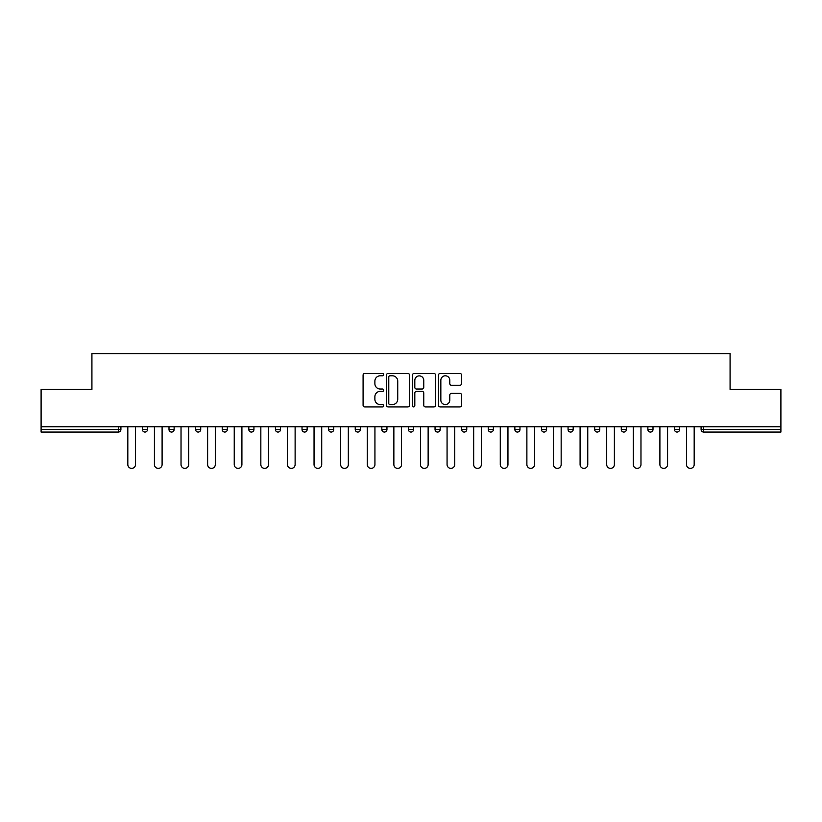 <?xml version="1.0" encoding="UTF-8"?>
<svg xmlns="http://www.w3.org/2000/svg" width="822" height="822" viewBox="0 0 822 822"><rect width="100%" height="100%" fill="white"/><g stroke="black" fill="none" stroke-linecap="round" stroke-linejoin="round"><path stroke-width="1.23" d="M383.71 374.627A1.171 1.171 0 0 0 382.538 373.455L364.752 373.455A1.675 1.675 0 0 0 363.088 375.13L363.088 405.256A1.675 1.675 0 0 0 364.752 406.931L382.538 406.931A1.171 1.171 0 0 0 383.71 405.76A1.171 1.171 0 0 0 382.538 404.588L380.237 404.588A5.353 5.353 0 0 1 374.883 399.235L374.883 396.718A5.353 5.353 0 0 1 380.237 391.364L382.538 391.364A1.171 1.171 0 0 0 383.71 390.193A1.171 1.171 0 0 0 382.538 389.022L380.237 389.022A5.353 5.353 0 0 1 374.883 383.668L374.883 381.151A5.353 5.353 0 0 1 380.237 375.798L382.538 375.798A1.171 1.171 0 0 0 383.71 374.627M459.919 385.261A1.675 1.675 0 0 0 461.594 383.586L461.594 375.13A1.675 1.675 0 0 0 459.919 373.455L440.171 373.455A1.675 1.675 0 0 0 438.496 375.13L438.496 405.256A1.675 1.675 0 0 0 440.171 406.931L459.919 406.931A1.675 1.675 0 0 0 461.594 405.256L461.594 395.053A1.675 1.675 0 0 0 459.919 393.378L451.463 393.378A1.675 1.675 0 0 0 449.798 395.053L449.798 400.108A4.48 4.48 0 0 1 445.319 404.588A4.48 4.48 0 0 1 440.839 400.108L440.839 380.278A4.48 4.48 0 0 1 445.319 375.798A4.48 4.48 0 0 1 449.798 380.278L449.798 383.586A1.675 1.675 0 0 0 451.463 385.261L459.919 385.261M41.1 426.772L41.1 389.423L91.92 389.423L91.92 353.614L730.08 353.614L730.08 389.423L780.9 389.423L780.9 426.772L41.1 426.772L41.1 429.505L118.358 429.505L118.358 426.772M409.531 375.13A1.675 1.675 0 0 0 407.866 373.455L388.107 373.455A1.675 1.675 0 0 0 386.432 375.13L386.432 405.256A1.675 1.675 0 0 0 388.107 406.931L407.866 406.931A1.675 1.675 0 0 0 409.531 405.256L409.531 375.13M414.134 373.455L433.893 373.455A1.675 1.675 0 0 1 435.568 375.13L435.568 405.256A1.675 1.675 0 0 1 433.893 406.931L425.436 406.931A1.675 1.675 0 0 1 423.762 405.256L423.762 393.039A1.675 1.675 0 0 0 422.087 391.364L416.487 391.364A1.675 1.675 0 0 0 414.812 393.039L414.812 405.76A1.171 1.171 0 0 1 413.641 406.931A1.171 1.171 0 0 1 412.469 405.76L412.469 375.13A1.675 1.675 0 0 1 414.134 373.455M118.358 432.064A2.558 2.558 0 0 0 120.916 429.505L118.358 429.505L118.358 432.064A2.558 2.558 0 0 0 120.916 429.505L120.916 426.772L120.916 429.505A2.558 2.558 0 0 1 118.358 432.064L41.1 432.064L41.1 429.505M780.9 426.772L780.9 432.064L703.642 432.064A2.558 2.558 0 0 1 701.084 429.505L701.084 426.772L701.084 429.505L780.9 429.505M142.401 426.772L142.401 429.505L142.401 426.772M144.96 432.064A2.558 2.558 0 0 1 142.401 429.505A2.558 2.558 0 0 0 144.96 432.064A2.558 2.558 0 0 0 147.518 429.505L147.518 426.772L147.518 429.505A2.558 2.558 0 0 1 144.96 432.064A2.558 2.558 0 0 1 142.401 429.505L147.518 429.505M169.003 426.772L169.003 429.505L169.003 426.772M174.12 426.772L174.12 429.505L174.12 426.772M195.605 429.505A2.558 2.558 0 0 0 198.164 432.064A2.558 2.558 0 0 0 200.722 429.505A2.558 2.558 0 0 1 198.164 432.064A2.558 2.558 0 0 0 200.722 429.505L200.722 426.772L200.722 429.505L195.605 429.505A2.558 2.558 0 0 0 198.164 432.064A2.558 2.558 0 0 1 195.605 429.505L195.605 426.772M222.217 426.772L222.217 429.505L222.217 426.772M227.324 426.772L227.324 429.505L227.324 426.772M248.819 426.772L248.819 429.505L248.819 426.772M253.936 426.772L253.936 429.505L253.936 426.772M280.538 426.772L280.538 429.505L275.421 429.505A2.558 2.558 0 0 0 277.98 432.064A2.558 2.558 0 0 1 275.421 429.505L275.421 426.772M302.023 426.772L302.023 429.505L302.023 426.772M307.14 426.772L307.14 429.505L307.14 426.772M328.625 426.772L328.625 429.505L328.625 426.772M333.742 426.772L333.742 429.505A2.558 2.558 0 0 1 331.184 432.064A2.558 2.558 0 0 1 328.625 429.505L333.742 429.505A2.558 2.558 0 0 1 331.184 432.064M355.238 426.772L355.238 429.505L355.238 426.772M360.355 426.772L360.355 429.505L360.355 426.772M381.84 426.772L381.84 429.505L381.84 426.772M386.957 426.772L386.957 429.505L386.957 426.772M408.442 426.772L408.442 429.505L408.442 426.772M413.558 426.772L413.558 429.505L413.558 426.772M435.043 426.772L435.043 429.505L435.043 426.772M440.16 426.772L440.16 429.505L440.16 426.772M461.645 426.772L461.645 429.505L461.645 426.772M466.762 426.772L466.762 429.505L466.762 426.772M493.375 426.772L493.375 429.505A2.558 2.558 0 0 1 490.816 432.064A2.558 2.558 0 0 1 488.258 429.505L488.258 426.772M519.977 426.772L519.977 429.505A2.558 2.558 0 0 1 517.418 432.064A2.558 2.558 0 0 1 514.86 429.505L514.86 426.772M546.579 426.772L546.579 429.505A2.558 2.558 0 0 1 544.02 432.064A2.558 2.558 0 0 1 541.462 429.505L541.462 426.772M573.181 426.772L573.181 429.505A2.558 2.558 0 0 1 570.622 432.064A2.558 2.558 0 0 1 568.064 429.505L568.064 426.772M597.224 432.064A2.558 2.558 0 0 0 599.783 429.505L599.783 426.772L599.783 429.505A2.558 2.558 0 0 1 597.224 432.064A2.558 2.558 0 0 1 594.676 429.505L594.676 426.772M626.395 426.772L626.395 429.505A2.558 2.558 0 0 1 623.836 432.064A2.558 2.558 0 0 1 621.278 429.505L621.278 426.772M647.88 426.772L647.88 429.505L647.88 426.772M652.997 426.772L652.997 429.505A2.558 2.558 0 0 1 650.438 432.064A2.558 2.558 0 0 1 647.88 429.505L652.997 429.505A2.558 2.558 0 0 1 650.438 432.064M677.04 432.064A2.558 2.558 0 0 0 679.599 429.505L679.599 426.772L679.599 429.505A2.558 2.558 0 0 1 677.04 432.064A2.558 2.558 0 0 1 674.482 429.505L674.482 426.772M171.562 432.064A2.558 2.558 0 0 1 169.003 429.505A2.558 2.558 0 0 0 171.562 432.064A2.558 2.558 0 0 0 174.12 429.505A2.558 2.558 0 0 1 171.562 432.064A2.558 2.558 0 0 1 169.003 429.505L174.12 429.505A2.558 2.558 0 0 1 171.562 432.064M224.776 432.064A2.558 2.558 0 0 1 222.217 429.505A2.558 2.558 0 0 0 224.776 432.064A2.558 2.558 0 0 0 227.324 429.505A2.558 2.558 0 0 1 224.776 432.064A2.558 2.558 0 0 1 222.217 429.505L227.324 429.505A2.558 2.558 0 0 1 224.776 432.064M251.378 432.064A2.558 2.558 0 0 1 248.819 429.505A2.558 2.558 0 0 0 251.378 432.064A2.558 2.558 0 0 0 253.936 429.505A2.558 2.558 0 0 1 251.378 432.064A2.558 2.558 0 0 1 248.819 429.505L253.936 429.505A2.558 2.558 0 0 1 251.378 432.064M277.98 432.064A2.558 2.558 0 0 0 280.538 429.505A2.558 2.558 0 0 1 277.98 432.064A2.558 2.558 0 0 1 275.421 429.505M304.582 432.064A2.558 2.558 0 0 1 302.023 429.505L307.14 429.505A2.558 2.558 0 0 1 304.582 432.064A2.558 2.558 0 0 0 307.14 429.505M357.796 432.064A2.558 2.558 0 0 1 355.238 429.505A2.558 2.558 0 0 0 357.796 432.064A2.558 2.558 0 0 0 360.355 429.505A2.558 2.558 0 0 1 357.796 432.064A2.558 2.558 0 0 1 355.238 429.505L360.355 429.505M384.398 432.064A2.558 2.558 0 0 1 381.84 429.505A2.558 2.558 0 0 0 384.398 432.064A2.558 2.558 0 0 0 386.957 429.505A2.558 2.558 0 0 1 384.398 432.064A2.558 2.558 0 0 1 381.84 429.505L386.957 429.505A2.558 2.558 0 0 1 384.398 432.064M411 432.064A2.558 2.558 0 0 1 408.442 429.505L413.558 429.505A2.558 2.558 0 0 1 411 432.064A2.558 2.558 0 0 0 413.558 429.505M437.602 432.064A2.558 2.558 0 0 1 435.043 429.505L440.16 429.505A2.558 2.558 0 0 1 437.602 432.064A2.558 2.558 0 0 0 440.16 429.505M464.204 432.064A2.558 2.558 0 0 1 461.645 429.505A2.558 2.558 0 0 0 464.204 432.064A2.558 2.558 0 0 0 466.762 429.505A2.558 2.558 0 0 1 464.204 432.064A2.558 2.558 0 0 1 461.645 429.505L466.762 429.505M389.947 375.798A1.171 1.171 0 0 0 388.775 376.969L388.775 403.417A1.171 1.171 0 0 0 389.947 404.588L392.382 404.588A5.353 5.353 0 0 0 397.735 399.235L397.735 381.151A5.353 5.353 0 0 0 392.382 375.798L389.947 375.798M423.762 380.36A4.48 4.48 0 0 0 419.282 375.88A4.48 4.48 0 0 0 414.812 380.36L414.812 387.347A1.675 1.675 0 0 0 416.487 389.022L422.087 389.022A1.675 1.675 0 0 0 423.762 387.347L423.762 380.36M127.821 464.553L127.821 426.772L127.821 464.553A3.833 3.833 0 0 0 131.654 468.386A3.833 3.833 0 0 0 135.496 464.553L135.496 426.772M154.423 464.553L154.423 426.772L154.423 464.553A3.833 3.833 0 0 0 158.256 468.386A3.833 3.833 0 0 0 162.098 464.553L162.098 426.772M181.025 464.553L181.025 426.772L181.025 464.553A3.833 3.833 0 0 0 184.868 468.386A3.833 3.833 0 0 0 188.7 464.553L188.7 426.772M207.627 464.553L207.627 426.772L207.627 464.553A3.833 3.833 0 0 0 211.47 468.386A3.833 3.833 0 0 0 215.302 464.553L215.302 426.772M234.239 464.553L234.239 426.772L234.239 464.553A3.833 3.833 0 0 0 238.072 468.386A3.833 3.833 0 0 0 241.915 464.553L241.915 426.772M260.841 464.553L260.841 426.772L260.841 464.553A3.833 3.833 0 0 0 264.674 468.386A3.833 3.833 0 0 0 268.517 464.553L268.517 426.772M287.443 464.553L287.443 426.772L287.443 464.553A3.833 3.833 0 0 0 291.286 468.386A3.833 3.833 0 0 0 295.119 464.553L295.119 426.772M314.045 464.553L314.045 426.772L314.045 464.553A3.833 3.833 0 0 0 317.888 468.386A3.833 3.833 0 0 0 321.721 464.553L321.721 426.772M340.657 464.553L340.657 426.772L340.657 464.553A3.833 3.833 0 0 0 344.49 468.386A3.833 3.833 0 0 0 348.323 464.553L348.323 426.772M367.259 464.553L367.259 426.772L367.259 464.553A3.833 3.833 0 0 0 371.092 468.386A3.833 3.833 0 0 0 374.935 464.553L374.935 426.772M393.861 464.553L393.861 426.772L393.861 464.553A3.833 3.833 0 0 0 397.694 468.386A3.833 3.833 0 0 0 401.537 464.553L401.537 426.772M420.463 464.553L420.463 426.772L420.463 464.553A3.833 3.833 0 0 0 424.306 468.386A3.833 3.833 0 0 0 428.139 464.553L428.139 426.772M447.065 464.553L447.065 426.772L447.065 464.553A3.833 3.833 0 0 0 450.908 468.386A3.833 3.833 0 0 0 454.741 464.553L454.741 426.772M473.678 464.553L473.678 426.772L473.678 464.553A3.833 3.833 0 0 0 477.51 468.386A3.833 3.833 0 0 0 481.343 464.553L481.343 426.772M500.279 464.553L500.279 426.772L500.279 464.553A3.833 3.833 0 0 0 504.112 468.386A3.833 3.833 0 0 0 507.955 464.553L507.955 426.772M526.881 464.553L526.881 426.772L526.881 464.553A3.833 3.833 0 0 0 530.714 468.386A3.833 3.833 0 0 0 534.557 464.553L534.557 426.772M553.483 464.553L553.483 426.772L553.483 464.553A3.833 3.833 0 0 0 557.326 468.386A3.833 3.833 0 0 0 561.159 464.553L561.159 426.772M580.085 464.553L580.085 426.772L580.085 464.553A3.833 3.833 0 0 0 583.928 468.386A3.833 3.833 0 0 0 587.761 464.553L587.761 426.772M606.698 464.553L606.698 426.772L606.698 464.553A3.833 3.833 0 0 0 610.53 468.386A3.833 3.833 0 0 0 614.373 464.553L614.373 426.772M633.3 464.553L633.3 426.772L633.3 464.553A3.833 3.833 0 0 0 637.132 468.386A3.833 3.833 0 0 0 640.975 464.553L640.975 426.772M659.902 464.553L659.902 426.772L659.902 464.553A3.833 3.833 0 0 0 663.744 468.386A3.833 3.833 0 0 0 667.577 464.553L667.577 426.772M686.504 464.553L686.504 426.772L686.504 464.553A3.833 3.833 0 0 0 690.346 468.386A3.833 3.833 0 0 0 694.179 464.553L694.179 426.772M703.642 426.772L703.642 432.064M490.816 432.064A2.558 2.558 0 0 0 493.375 429.505L488.258 429.505M517.418 432.064A2.558 2.558 0 0 0 519.977 429.505L514.86 429.505M544.02 432.064A2.558 2.558 0 0 0 546.579 429.505L541.462 429.505M570.622 432.064A2.558 2.558 0 0 0 573.181 429.505L568.064 429.505M599.783 429.505L594.676 429.505M623.836 432.064A2.558 2.558 0 0 0 626.395 429.505L621.278 429.505M679.599 429.505L674.482 429.505"/></g></svg>
